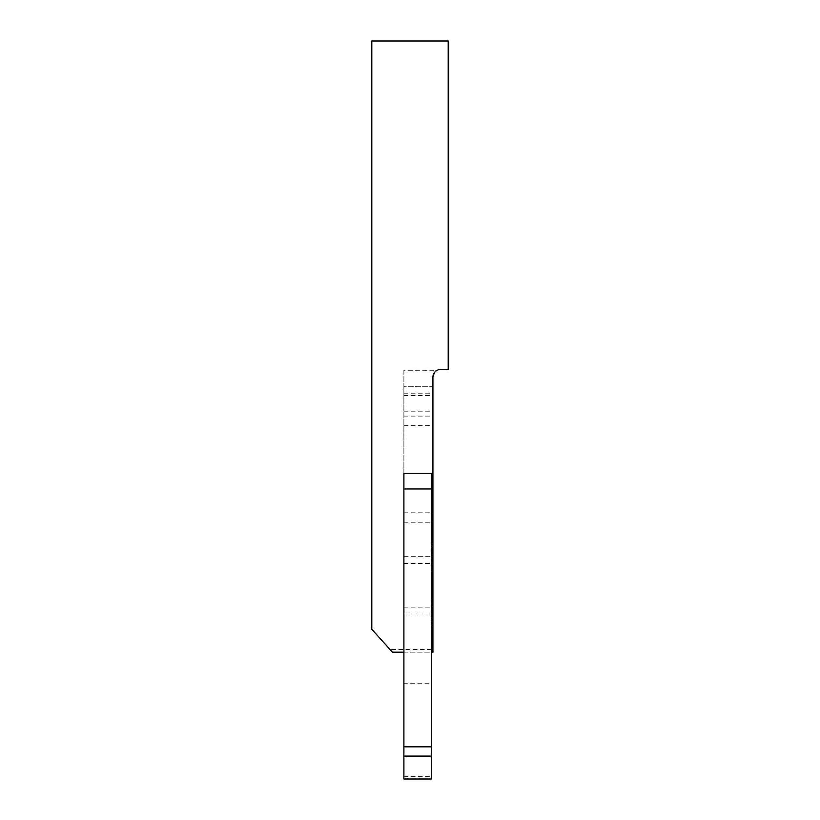 <?xml version="1.0" encoding="UTF-8"?>
<svg xmlns="http://www.w3.org/2000/svg" width="820" height="820" viewBox="0 0 820 820"><rect width="100%" height="100%" fill="white"/><g stroke="black" fill="none" stroke-linecap="round" stroke-linejoin="round"><path stroke-width="0.61" stroke-dasharray="4.1 3.07" d="M432.919 557.108L432.919 548.098L432.919 557.108M431.392 557.108L431.392 548.098L431.392 557.108M432.919 544.839L432.919 568.526L432.919 544.839M431.392 551.153L431.392 571.171L431.392 551.153M431.392 619.325L431.392 605.396L431.392 622.575L431.392 619.325L432.919 619.325L432.919 622.575L432.919 605.396L432.919 619.325M432.919 602.136L432.919 625.824L432.919 602.136M431.392 619.51L431.392 599.492L431.392 619.51M403.891 370.271L403.891 386.312L432.919 386.312L432.919 377.149L432.919 473.406L432.919 386.312L403.891 386.312L403.891 370.271L437.224 370.271M403.891 488.956L403.891 683.234L431.392 683.234L431.392 779M431.392 683.234L431.392 473.406M403.891 556.688L403.891 613.985L403.891 556.688L432.919 556.688M403.891 613.985L432.919 613.985M371.798 41L371.798 629.268L390.043 649.532L432.919 649.532L432.919 377.149A7.636 7.636 0 0 1 440.555 369.512L448.202 369.512L448.202 41L371.798 41M390.043 649.532L392.431 652.177L432.919 652.177L432.919 649.532M403.891 652.177L431.392 652.177M403.891 473.406L403.891 386.312L403.891 473.406L432.919 473.406M403.891 411.189L432.919 411.189M403.891 522.227L431.392 522.227M403.891 683.234L403.891 779M403.891 425.365L431.392 425.365M403.891 395.578L431.392 395.578M403.891 776.612L431.392 776.612M403.891 393.19L431.392 393.19M431.392 556.226L432.919 556.226M431.392 549.502L432.919 549.502M431.392 562.028L432.919 562.028M431.392 606.8L432.919 606.8M431.392 613.524L432.919 613.524M403.891 512.808L431.392 512.808M403.891 563.514L432.919 563.514M403.891 607.149L432.919 607.149M403.891 416.109L431.392 416.109M431.392 616.517L432.919 616.517M431.392 620.709L432.919 620.709M431.392 608.635L432.919 608.635M431.392 606.103L432.919 606.103M431.392 607.261L432.919 607.261M431.392 611.453L432.919 611.453M431.392 614.436L432.919 614.436M431.392 621.16L432.919 621.16M431.392 621.857L432.919 621.857M431.392 563.412L432.919 563.412M431.392 564.56L432.919 564.56M431.392 563.863L432.919 563.863M431.392 557.139L432.919 557.139M431.392 554.156L432.919 554.156M431.392 549.964L432.919 549.964M431.392 548.805L432.919 548.805M431.392 551.337L432.919 551.337M431.392 559.209L432.919 559.209M431.392 549.103L432.919 549.103M431.392 606.4L432.919 606.4M431.392 607.712L432.919 607.712M431.392 605.396L432.919 605.396M431.392 621.57L432.919 621.57M431.392 620.248L432.919 620.248M431.392 622.575L432.919 622.575M431.392 565.267L432.919 565.267M431.392 562.951L432.919 562.951M431.392 564.273L432.919 564.273M431.392 548.098L432.919 548.098M431.392 550.415L432.919 550.415"/><path stroke-width="1.23" d="M431.392 652.177L432.919 652.177L432.919 473.406L403.891 473.406L403.891 652.177L392.431 652.177L371.798 629.268L371.798 41L448.202 41L448.202 369.512L440.555 369.512A7.636 7.636 0 0 0 432.919 377.149C434.098 372.659 435.543 370.373 437.224 370.271C435.543 370.363 434.108 372.659 432.919 377.149L432.919 473.406M403.891 473.406L403.891 488.956L431.392 488.956L431.392 473.406M431.392 488.956L431.392 779L403.891 779L403.891 756.081L431.392 756.081M431.392 522.227L432.919 522.227M403.891 652.177L403.891 756.081M403.891 746.825L431.392 746.825M431.392 512.808L432.919 512.808M432.919 544.839L431.392 542.194M432.919 602.136L431.392 599.492M432.919 625.824L431.392 628.468M432.919 568.526L431.392 571.171"/></g></svg>
